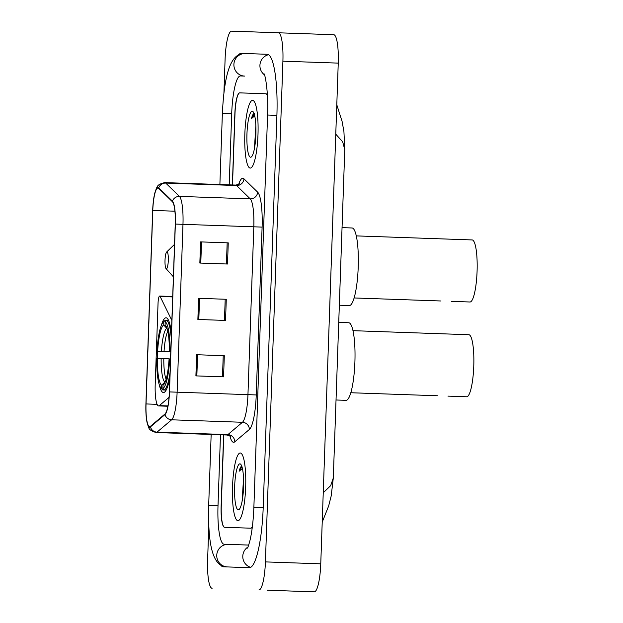 <?xml version="1.0" encoding="UTF-8"?>
<svg xmlns="http://www.w3.org/2000/svg" width="623" height="623" viewBox="0 0 623 623"><rect width="100%" height="100%" fill="white"/><g stroke="black" fill="none" stroke-linecap="round" stroke-linejoin="round"><path stroke-width="0.93" d="M171.87 320.487L160.127 296.486A7.055 1.371 -88 0 0 159.667 296.05A7.055 1.371 -88 0 0 158.055 303.051L155.205 384.625A21.166 4.112 -88 0 0 158.577 405.923A21.166 4.112 -88 0 0 159.301 405.628L168.342 397.972A21.166 4.112 -88 0 0 169.09 397.015M158.577 405.923L167.875 406.243M159.317 384.843A37.403 7.266 -88 0 0 163.428 392.545A37.403 7.266 -88 0 0 169.9 377.032M171.411 333.718A37.403 7.266 -88 0 0 166.045 317.792A37.403 7.266 -88 0 0 161.404 325.19M167.128 328.671L166.746 328.313A27.139 5.272 -88 0 0 161.388 351.52L156.996 351.372A33.587 6.526 -88 0 1 163.21 322.177A33.587 6.526 -88 0 1 163.833 321.717L163.724 324.98A30.34 5.895 -88 0 0 157.627 351.395A37.403 7.266 -88 0 0 157.385 358.443A30.34 5.895 -88 0 0 161.614 385.216L161.505 388.479L162.837 389.951L164.207 389.998A34.997 6.798 -88 0 0 170.056 372.57M220.246 564.516A60.688 11.79 -88 0 0 223.283 566.782L249.309 567.693A60.688 11.79 -88 0 0 263.202 507.457L276.9 115.348A60.688 11.79 -88 0 0 267.236 54.287L245.361 53.523A11.292 11.074 92 0 0 233.898 64.418A11.292 11.074 92 0 0 244.574 76.092L240.423 75.944A38.104 7.398 -88 0 0 231.694 113.768L229.209 184.852M248.686 545.078L228.22 544.362A11.292 11.074 -88 0 0 216.757 555.257A11.292 11.074 -88 0 0 227.434 566.93C211.999 567.21 207.887 542.789 208.674 505.549L218.003 505.876A38.104 7.398 -88 0 0 224.07 544.214L248.686 545.078M249.309 567.693L227.434 566.93M267.438 95.599A21.166 4.112 -88 0 0 265.857 93.777L239.832 92.866A21.166 4.112 -88 0 0 234.98 113.884L232.496 184.969M223.774 434.901L221.29 505.993A21.166 4.112 -88 0 0 224.662 527.292L250.687 528.195A21.166 4.112 -88 0 0 252.393 526.49M220.48 434.784L218.003 505.876M286.907 33.081L231.561 31.15A28.23 5.482 -88 0 0 225.098 59.169L223.922 92.882M267.446 590.215L314.296 591.85A28.23 5.482 -88 0 0 320.759 563.831L338.25 63.118A28.23 5.482 -88 0 0 333.749 34.717L231.561 31.15M258.95 589.919A28.23 5.482 -88 0 0 265.414 561.899L282.904 61.186A28.23 5.482 -88 0 0 278.411 32.785M208.791 526.17L207.615 559.882A28.23 5.482 -88 0 0 212.108 588.283M267.236 54.287L241.21 53.376A60.688 11.79 -88 0 0 238.017 55.424M323.244 492.777L330.657 485.667L333.305 477.973L344.768 149.645L342.666 141.787L335.766 134.171M333.305 477.973L331.202 495.908L328.664 505.954L322.216 522.152M237.916 520.696A33.868 6.58 -88 0 0 245.672 487.069A33.868 6.58 -88 0 0 240.283 452.991A33.868 6.58 -88 0 0 232.527 486.61A33.868 6.58 -88 0 0 237.916 520.696A33.868 6.58 -88 0 0 245.672 487.069A33.868 6.58 -88 0 0 240.283 452.991A33.868 6.58 -88 0 0 232.527 486.61A33.868 6.58 -88 0 0 237.916 520.696M250.236 168.078A33.868 6.58 -88 0 0 257.992 134.459A33.868 6.58 -88 0 0 252.595 100.373A33.868 6.58 -88 0 0 244.839 134A33.868 6.58 -88 0 0 250.236 168.078A33.868 6.58 -88 0 0 257.992 134.459A33.868 6.58 -88 0 0 252.595 100.373A33.868 6.58 -88 0 0 244.839 134A33.868 6.58 -88 0 0 250.236 168.078M149.621 426.662A22.584 4.384 92 0 1 146.031 403.945L152.783 210.426A22.584 4.384 92 0 1 157.954 188.014A22.584 4.384 92 0 1 158.709 188.387L172.392 201.712A22.584 4.384 92 0 1 175.242 224.062L169.378 391.914A22.584 4.384 92 0 1 164.978 414.007L150.392 426.35A22.584 4.384 92 0 1 149.621 426.662M175.351 224.062A23.144 4.493 -88 0 0 172.431 201.159L158.74 187.827A23.144 4.493 -88 0 0 154.714 193.488A23.144 4.493 -88 0 0 152.674 210.426L145.914 403.938A23.144 4.493 -88 0 0 146.771 420.977A23.144 4.493 -88 0 0 149.606 427.23A23.144 4.493 -88 0 0 150.392 426.903L164.978 414.568A23.144 4.493 -88 0 0 169.487 391.914L175.351 224.062L182.975 224.335L177.119 392.179A28.23 5.482 92 0 1 171.621 419.801L157.035 432.144A28.23 5.482 92 0 1 156.069 432.541L226.904 435.01A28.23 5.482 -88 0 0 227.87 434.62L242.456 422.277A28.23 5.482 -88 0 0 247.954 394.655L253.818 226.803A28.23 5.482 -88 0 0 250.259 198.869L236.569 185.537A28.23 5.482 -88 0 0 235.634 185.078C238.445 184.517 239.777 183.98 239.645 183.481M267.415 95.241A21.166 4.112 -88 0 0 265.99 93.785L239.691 92.866A21.166 4.112 -88 0 0 234.848 113.877L232.363 184.961M223.634 434.901L221.149 505.985A21.166 4.112 -88 0 0 224.521 527.284L250.82 528.203A21.166 4.112 -88 0 0 252.346 526.848M196.642 354.728L224.311 355.702L223.571 376.853L195.902 375.887L196.642 354.728M200.583 241.895L228.252 242.861L227.512 264.02L199.843 263.054L200.583 241.895M198.612 298.316L226.281 299.281L225.542 320.44L197.873 319.467L198.612 298.316M225.199 299.242L224.459 320.401M223.229 355.663L222.489 376.814M227.169 242.822L226.429 263.981M238.298 509.832A23.012 4.47 -88 0 0 239.201 509.412A23.012 4.47 -88 0 0 243.57 486.999A23.012 4.47 -88 0 0 240.774 464.33A23.012 4.47 -88 0 0 239.902 463.847A23.012 4.47 -88 0 0 234.637 486.688A23.012 4.47 -88 0 0 238.298 509.832M241.989 466.129C240.969 466.152 240.019 467.857 239.131 471.253L242.402 468.449M243.546 478.417L242.106 501.242M239.131 471.253L241.895 466.565M437.658 395.769L350.811 392.739M447.976 396.127L466.658 396.781A31.049 6.028 -88 0 0 473.776 365.966A31.049 6.028 -88 0 0 468.831 334.722L352.976 330.673M450.141 334.068L439.916 333.71M338.741 322.41L348.724 322.761A38.813 7.538 -88 0 1 354.908 361.815A38.813 7.538 -88 0 1 346.014 400.34L336.031 399.989M163.833 321.717L165.266 320.347A34.997 6.798 -88 0 0 164.589 320.837L163.21 322.177M165.266 320.347L166.637 320.393L165.204 321.764A33.587 6.526 -88 0 1 169.962 351.824L170.78 351.855M168.599 320.463L166.637 320.393A34.997 6.798 -88 0 1 171.255 338.188M170.531 358.903L169.713 358.879A33.587 6.526 -88 0 1 162.876 388.526L164.207 389.998L166.17 390.068M169.962 351.824L169.324 351.8A30.34 5.895 -88 0 0 165.554 325.44A30.34 5.895 -88 0 0 165.087 325.027L165.204 321.764M162.876 388.526L162.985 385.263A30.34 5.895 -88 0 0 163.483 384.889A30.34 5.895 -88 0 0 169.082 358.856L156.747 358.42A33.587 6.526 -88 0 0 160.913 387.981A33.587 6.526 -88 0 0 161.505 388.479M166.746 328.313L163.724 324.98M165.087 325.027L165.983 326.008M163.95 384.344L162.985 385.263M161.388 351.52L169.324 351.8M160.913 387.981L162.198 389.414A34.997 6.798 -88 0 0 162.837 389.951M161.614 385.216L165.274 381.767M440.967 300.987L354.121 297.958M451.286 301.345L469.968 301.999A31.049 6.028 -88 0 0 477.086 271.176A31.049 6.028 -88 0 0 472.141 239.941L356.286 235.891M453.451 239.287L443.226 238.928M166.956 251.879A8.465 1.643 -88 0 0 166.629 252.035A8.465 1.643 -88 0 0 165.017 260.282A8.465 1.643 -88 0 0 166.045 268.622A8.465 1.643 -88 0 0 166.364 268.801A8.465 1.643 -88 0 0 168.303 260.398A8.465 1.643 -88 0 0 166.956 251.879M342.05 227.629L352.034 227.979A38.813 7.538 -88 0 1 358.217 267.026A38.813 7.538 -88 0 1 349.324 305.55L339.34 305.208M250.61 157.222A23.012 4.47 -88 0 0 251.513 156.794A23.012 4.47 -88 0 0 255.882 134.381A23.012 4.47 -88 0 0 253.086 111.719A23.012 4.47 -88 0 0 252.214 111.229A23.012 4.47 -88 0 0 246.949 134.07A23.012 4.47 -88 0 0 250.61 157.222M254.301 113.511C253.288 113.534 252.331 115.247 251.443 118.635L254.714 115.831M255.858 125.807L254.418 148.632M251.443 118.635L254.207 113.954M159.301 405.628L167.937 405.923M168.342 397.972L169.004 397.996M160.127 296.486L172.696 296.93M219.888 184.525L222.372 113.441L231.694 113.768M268.536 54.707A11.292 11.074 92 0 0 264.448 74.83M276.9 115.348L267.571 115.021L253.88 507.13C253.32 521.077 251.949 532.478 249.768 541.317C247.23 550.062 247.58 547.274 247.417 548.115M263.202 507.457L253.88 507.13M250.633 567.358A11.292 11.074 -88 0 1 247.962 547.002M338.25 63.118L282.904 61.186M320.759 563.831L265.414 561.899M146.031 403.945L157.089 404.327M238.718 184.276A35.285 6.853 92 0 1 242.799 178.271A35.285 6.853 92 0 1 243.967 178.848L257.657 192.172A35.285 6.853 92 0 1 262.104 227.099L256.24 394.943A35.285 6.853 92 0 1 249.371 429.473L234.785 441.808A35.285 6.853 92 0 1 229.934 436.022M150.392 426.903A7.055 6.814 -130.2 0 0 157.035 432.144L227.87 434.62A7.055 6.814 49.8 0 1 234.785 441.808M256.24 394.943L169.487 391.914M172.431 201.159A7.055 6.814 -45.8 0 1 179.416 196.393A28.23 5.482 92 0 1 182.975 224.335L262.104 227.099M249.371 429.473A7.055 6.814 49.8 0 0 242.456 422.277L171.621 419.801A7.055 6.814 -130.2 0 1 164.978 414.568M158.74 187.827A7.055 6.814 -45.8 0 1 165.734 183.069L179.416 196.393L250.259 198.869A7.055 6.814 134.2 0 0 257.657 192.172M154.714 193.488C157.471 186.487 155.984 184.766 164.791 182.601A28.23 5.482 92 0 1 165.734 183.069L236.569 185.537A7.055 6.814 134.2 0 0 243.967 178.848M152.783 210.426L174.907 211.205M199.555 298.347L198.815 319.506M197.584 354.767L196.845 375.918M201.525 241.926L200.785 263.085M167.789 331.241A26.111 5.07 -88 0 0 164.036 351.613M161.147 358.575A27.139 5.272 -88 0 0 164.869 382.101M163.794 358.669A26.111 5.07 -88 0 0 166.115 379.259M159.667 296.05L172.711 296.501M208.674 505.549L211.158 434.465M263.981 73.678C265.632 75.453 268.622 95.958 267.571 115.021M245.361 53.523C229.98 52.161 224.179 76.24 222.372 113.441M344.768 149.645L343.927 131.601L342.089 121.407L336.794 104.796M156.069 432.541C147.464 429.792 148.998 428.133 146.771 420.977M164.791 182.601L235.634 185.078M230.798 436.887C230.969 436.396 229.669 435.773 226.904 435.01M166.045 268.622L173.396 276.822M166.629 252.035L174.533 244.372"/></g></svg>
